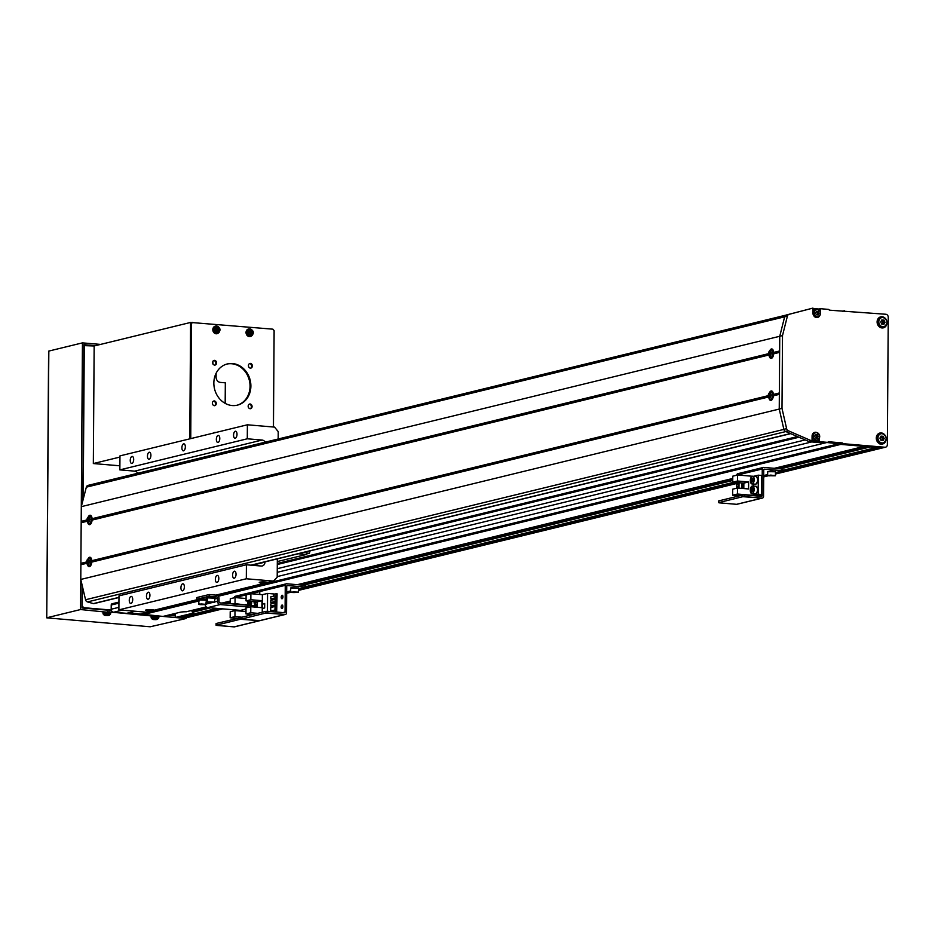 <?xml version="1.0" encoding="UTF-8"?>
<svg xmlns="http://www.w3.org/2000/svg" width="935" height="935" viewBox="0 0 935 935"><rect width="100%" height="100%" fill="white"/><g stroke="black" fill="none" stroke-linecap="round" stroke-linejoin="round"><path stroke-width="1.4" d="M222.752 608.872L184.698 618.152A2.828 2.443 -103.7 0 1 184.008 618.199L182.161 618.047L181.542 616.983M216.838 608.369L178.456 617.731L175.371 617.474L192.587 613.267A7.071 0.993 -179.6 0 0 193.487 612.799A7.071 0.993 -179.6 0 0 192.481 612.285L210.667 607.844M175.394 613.407L175.371 617.474M206.238 606.897L186.31 611.759A7.071 0.993 -179.6 0 0 180.245 612.226L163.017 616.422L128.726 612.811M135.166 611.245L126.599 613.325L113.638 612.226A2.828 2.443 -103.7 0 1 111.195 609.223L111.218 605.015A1.414 1.227 -103.7 0 1 112.469 603.729M277.216 576.591L824.705 443.038L811.744 441.928L277.239 572.325M774.309 468.318L864.221 446.392L826.844 442.512L839.525 443.587L842.283 442.921L843.51 443.728L884.872 447.234A2.828 2.443 76.3 0 0 887.362 444.651L888.25 317.269A2.828 2.443 76.3 0 0 885.796 314.253L829.625 310.186L828.398 309.38L820.369 308.702L820.346 311.741M782.735 470.328L876.562 447.433L870.391 446.907L780.48 468.844M775.431 474.045L882.804 447.853A2.828 2.443 -103.7 0 1 882.114 447.912L880.267 447.748L775.442 473.32M182.161 618.047L220.543 608.685M286.694 592.545L290.645 591.586M298.44 589.681L736.722 482.764M763.685 476.184L767.647 475.225M181.542 617.299L217.808 608.451M305.733 587.005L734.723 482.355M782.735 470.644L877.521 447.514M305.733 586.677L733.765 482.273M228.175 603.578L230.267 603.063M303.478 585.205L732.748 480.485M192.049 610.356L192.049 611.49L207.932 607.61M225.44 603.344L230.267 602.163M300.731 584.971L732.76 479.585M777.733 468.61L867.645 446.673M192.049 611.49L192.481 612.285M222.004 603.052L230.279 601.03M297.307 584.679L732.76 478.451M142.646 614.692L198.629 601.041M218.276 596.25L843.51 443.728M141.419 613.886L198.629 600.212M217.236 595.396L839.525 443.587L840.764 444.394L882.114 447.912L884.872 447.234M154.076 610.204A4.243 0.596 -179.6 0 0 151.914 609.725A4.243 0.596 -179.6 0 0 145.603 610.193A4.243 0.596 -179.6 0 0 147.777 610.73A4.243 0.596 -179.6 0 0 151.786 610.765L198.349 599.405L196.759 599.241L196.771 597.558L209.171 594.531L209.16 596.214L196.759 599.241M267.726 582.482A4.243 0.596 -179.6 0 0 265.563 581.991A4.243 0.596 -179.6 0 0 259.252 582.47A4.243 0.596 -179.6 0 0 261.438 583.008A4.243 0.596 -179.6 0 0 265.447 583.043L273.476 581.079L246.314 578.777L246.408 564.775L261.216 566.037A4.243 3.67 76.3 0 0 264.956 562.145L264.956 561.888M185.34 446.918A3.53 1.706 -85.1 0 0 183.926 443.821A3.53 1.706 -85.1 0 0 181.904 447.76A3.53 1.706 -85.1 0 0 183.33 450.857A3.53 1.706 -85.1 0 0 185.34 446.918M184.37 586.899A3.53 1.706 -85.1 0 0 182.944 583.791A3.53 1.706 -85.1 0 0 180.923 587.741A3.53 1.706 -85.1 0 0 182.348 590.838A3.53 1.706 -85.1 0 0 184.37 586.899M218.813 578.496A3.53 1.706 -85.1 0 0 217.387 575.399A3.53 1.706 -85.1 0 0 215.366 579.338A3.53 1.706 -85.1 0 0 216.791 582.435A3.53 1.706 -85.1 0 0 218.813 578.496M236.029 574.3A3.53 1.706 -85.1 0 0 234.603 571.192A3.53 1.706 -85.1 0 0 232.581 575.13A3.53 1.706 -85.1 0 0 234.007 578.239A3.53 1.706 -85.1 0 0 236.029 574.3M132.712 599.499A3.53 1.706 -85.1 0 0 131.286 596.401A3.53 1.706 -85.1 0 0 129.264 600.34A3.53 1.706 -85.1 0 0 130.69 603.437A3.53 1.706 -85.1 0 0 132.712 599.499M149.927 595.303A3.53 1.706 -85.1 0 0 148.501 592.194A3.53 1.706 -85.1 0 0 146.479 596.144A3.53 1.706 -85.1 0 0 147.905 599.241A3.53 1.706 -85.1 0 0 149.927 595.303M150.909 455.322A3.53 1.706 -85.1 0 0 149.483 452.213A3.53 1.706 -85.1 0 0 147.461 456.163A3.53 1.706 -85.1 0 0 148.887 459.26A3.53 1.706 -85.1 0 0 150.909 455.322M133.682 459.517A3.53 1.706 -85.1 0 0 132.267 456.42A3.53 1.706 -85.1 0 0 130.245 460.359A3.53 1.706 -85.1 0 0 131.66 463.456A3.53 1.706 -85.1 0 0 133.682 459.517M237.011 434.319A3.53 1.706 -85.1 0 0 235.585 431.21A3.53 1.706 -85.1 0 0 233.563 435.161A3.53 1.706 -85.1 0 0 234.989 438.258A3.53 1.706 -85.1 0 0 237.011 434.319M219.783 438.515A3.53 1.706 -85.1 0 0 218.369 435.418A3.53 1.706 -85.1 0 0 216.347 439.356A3.53 1.706 -85.1 0 0 217.761 442.454A3.53 1.706 -85.1 0 0 219.783 438.515M265.166 442.173A4.243 3.67 76.3 0 0 262.104 440.058A4.243 3.67 76.3 0 0 262.092 440.046L247.284 438.796L247.389 424.794L274.551 427.108L278.221 431.619L278.174 439.006M137.737 473.262A4.243 3.67 76.3 0 0 134.663 471.135L119.855 469.884L119.96 455.883L247.389 424.794M151.786 610.765L146.047 612.168L118.885 609.854L118.979 595.864L246.408 564.775M118.885 609.854L246.314 578.777M277.333 558.873L277.204 577.199L273.476 581.079M306.411 551.779L306.388 554.467L298.242 553.765M119.855 469.884L247.284 438.796M277.309 561.561L306.388 554.467M215.962 595.116L265.447 583.043M816.851 432.531A4.243 3.67 76.3 0 0 812.071 436.154L812.036 441.004A2.828 2.443 -103.7 0 1 811.627 440.852L788.263 430.743A2.828 2.443 -103.7 0 1 786.615 428.651L781.999 408.385L782.501 335.595L787.399 316.135A2.828 2.443 -103.7 0 1 789.07 314.335L812.55 308.199A2.828 2.443 -103.7 0 1 812.959 308.118L812.924 312.968A4.243 3.67 76.3 0 0 819.411 316.275M814.899 432.671A4.243 3.67 76.3 0 0 814.093 432.589M884.557 434.646A5.657 4.897 76.3 0 0 881.261 432.928A5.657 4.897 76.3 0 0 879.882 433.034A5.657 4.897 76.3 0 0 876.329 438.901A5.657 4.897 76.3 0 0 881.191 444.125A5.657 4.897 76.3 0 0 882.57 444.02A5.657 4.897 76.3 0 0 885.971 440.432M881.576 444.137A5.657 4.897 76.3 0 0 882.769 443.237M880.431 433.63A5.657 4.897 76.3 0 0 879.332 433.396A5.657 4.897 76.3 0 0 878.947 433.373M885.375 318.461A5.657 4.897 76.3 0 0 882.079 316.743A5.657 4.897 76.3 0 0 880.7 316.848A5.657 4.897 76.3 0 0 877.147 322.715A5.657 4.897 76.3 0 0 881.997 327.94A5.657 4.897 76.3 0 0 883.376 327.834A5.657 4.897 76.3 0 0 886.789 324.246M882.383 327.951A5.657 4.897 76.3 0 0 883.587 327.051M881.237 317.444A5.657 4.897 76.3 0 0 880.151 317.21A5.657 4.897 76.3 0 0 879.765 317.199M811.627 440.852L808.869 441.519A2.828 2.443 -103.7 0 0 809.71 441.764L824.705 443.038L827.463 442.36L819.446 441.682L819.469 438.211M827.463 442.36L828.702 441.764L842.283 442.921M812.036 441.004L810.657 441.343A2.828 2.443 76.3 0 0 811.089 441.425L819.446 441.682M808.869 441.519L785.505 431.409A2.828 2.443 -103.7 0 1 783.857 429.329L786.615 428.651M81.52 522.665A0.701 0.608 -103.7 0 0 81.193 521.344L81.298 506.653L779.755 336.273L779.241 409.062L781.999 408.385M86.721 563.314L80.889 564.74L80.784 579.443L779.241 409.062L783.857 429.329M812.55 308.199L786.323 315.001A2.828 2.443 -103.7 0 0 784.64 316.813L779.755 336.273L782.501 335.595M818.99 309.941L818.99 309.029L820.369 308.702M818.99 309.029L812.959 308.527M842.318 311.261L844.445 310.747M885.562 447.187L882.804 447.853A2.828 2.443 -103.7 0 1 882.114 447.912L775.431 473.928M818.067 442.01L818.078 439.789M816.933 317.491A4.243 3.67 76.3 0 0 817.599 317.047M306.4 553.029L309.415 553.275L310.046 550.89M306.4 554.011L309.415 553.275M235.784 596.214A1.695 1.473 76.3 0 0 234.288 597.769A1.695 1.473 76.3 0 1 235.784 596.214M261.262 589.997A1.695 1.473 76.3 0 0 259.766 591.551L259.755 594.473L259.766 591.551L259.755 594.473L259.766 591.551L250.907 593.713L259.766 591.551A1.695 1.473 76.3 0 1 260.853 590.032A1.695 1.473 76.3 0 0 259.766 591.551A1.695 1.473 76.3 0 1 260.853 590.032L235.363 596.25L260.853 590.032A1.695 1.473 76.3 0 1 261.262 589.997A1.695 1.473 76.3 0 0 260.853 590.032A1.695 1.473 76.3 0 1 261.262 589.997M234.206 609.842L234.194 610.789L234.206 609.842M234.147 618.117L234.136 619.11L234.147 618.117M216.09 623.563L216.078 625.246L216.803 625.422L234.077 626.882A1.695 1.473 76.3 0 0 234.498 626.859A1.695 1.473 76.3 0 1 234.077 626.882L216.078 625.246L240.365 619.262L216.254 625.141L216.265 623.47L241.569 617.497L216.265 623.47L216.078 625.246L216.09 623.563M242.282 619.204L259.568 620.665A1.695 1.473 76.3 0 0 259.977 620.641L234.498 626.859L259.977 620.641A1.695 1.473 76.3 0 1 259.568 620.665A1.695 1.473 76.3 0 0 259.977 620.641A1.695 1.473 76.3 0 1 259.568 620.665L234.077 626.882L259.568 620.665L240.365 619.262L240.377 617.591L240.365 619.262L259.568 620.665L242.282 619.204M246.08 598.505L235.082 597.57L230.29 598.739L230.255 603.753M255.886 607.107A3.892 1.87 94.9 0 0 255.769 607.154L255.781 605.027M237.151 618.374L230.162 617.778L234.954 616.609L241.943 617.205M236.508 610.719L236.508 610.041M234.954 616.609L234.989 610.59L230.209 611.759L230.162 617.778M241.335 610.181L241.323 611.128M233.329 604.01L235.036 603.589L235.082 597.57L246.104 594.894L246.057 600.901L257.172 601.848L257.137 607.271M246.15 605.097L235.036 603.589M234.989 610.59L245.987 611.525M244.444 604.957L246.15 604.536M235.515 610.637L235.526 609.959M250.405 603.402L250.568 602.023A1.765 0.853 -85.1 0 0 250.545 602.082A1.765 0.853 -85.1 0 0 250.44 603.285M250.335 601.263L250.171 604.267L249.177 604.513L249.154 601.17M250.288 603.017L248.687 602.888M282.019 605.062A1.765 0.853 -85.1 0 0 281.154 606.885A1.765 0.853 -85.1 0 0 281.867 608.568A1.765 0.853 -85.1 0 0 281.996 608.556A1.765 0.853 -85.1 0 0 282.873 606.745A1.765 0.853 -85.1 0 0 282.16 605.05A1.765 0.853 -85.1 0 0 282.019 605.062A1.765 0.853 -85.1 0 0 281.154 606.885A1.765 0.853 -85.1 0 0 281.867 608.568A1.765 0.853 -85.1 0 0 281.996 608.556A1.765 0.853 -85.1 0 0 282.873 606.745A1.765 0.853 -85.1 0 0 282.16 605.05A1.765 0.853 -85.1 0 0 282.019 605.062M282.826 606.02A1.765 0.853 -85.1 0 0 282.686 607.727A1.765 0.853 -85.1 0 1 282.826 606.02M282.089 595.268A1.765 0.853 -85.1 0 0 281.225 597.079A1.765 0.853 -85.1 0 0 281.926 598.774A1.765 0.853 -85.1 0 0 282.066 598.762A1.765 0.853 -85.1 0 0 282.943 596.939A1.765 0.853 -85.1 0 0 282.23 595.256A1.765 0.853 -85.1 0 0 282.089 595.268A1.765 0.853 -85.1 0 0 281.225 597.079A1.765 0.853 -85.1 0 0 281.926 598.774A1.765 0.853 -85.1 0 0 282.066 598.762A1.765 0.853 -85.1 0 0 282.943 596.939A1.765 0.853 -85.1 0 0 282.23 595.256A1.765 0.853 -85.1 0 0 282.089 595.268M282.896 596.214A1.765 0.853 -85.1 0 0 282.744 597.933A1.765 0.853 -85.1 0 1 282.896 596.214M305.558 587.285L298.44 589.027L305.733 587.192L305.009 587.016L305.02 585.333L286.753 583.779A1.695 1.473 76.3 0 0 285.257 585.333L285.07 612.074A0.701 0.608 -103.7 0 1 284.45 612.717L267.784 611.303L267.772 612.986L285.058 614.459A1.695 1.473 76.3 0 0 286.542 612.904L286.729 586.163A0.701 0.608 -103.7 0 1 287.361 585.52L305.009 587.016L305.02 585.333L305.745 585.509L305.733 587.192L287.361 585.52A0.701 0.608 -103.7 0 0 286.729 586.163L286.542 612.904A1.695 1.473 76.3 0 1 285.467 614.424L259.977 620.641L285.467 614.424A1.695 1.473 76.3 0 1 285.058 614.459L259.568 620.665L285.058 614.459L265.844 613.044L241.557 619.028L265.844 613.044L265.856 611.373L241.744 617.252L241.733 618.935L241.744 617.252L265.856 611.373L267.784 611.303L267.772 612.986L265.844 613.044L265.856 611.373L267.784 611.303L284.45 612.717A0.701 0.608 -103.7 0 0 285.07 612.074L282.943 612.589L285.07 612.074L285.257 585.333L259.766 591.551L285.257 585.333A1.695 1.473 76.3 0 1 286.332 583.814L260.853 590.032L286.332 583.814A1.695 1.473 76.3 0 1 286.753 583.779L305.02 585.333L305.745 585.509L305.558 587.285M290.656 590.92L286.694 591.89L290.656 590.92M252.964 614.517L245.963 613.921L250.755 612.752L257.744 613.348M274.89 594.041L267.574 593.421L262.373 594.695L250.884 593.713L235.094 597.57M270.718 610.999L270.741 607.505L275.019 606.464L274.995 609.959L270.718 610.999L275.357 609.994L275.019 606.464M270.776 602.491L270.799 600.387L275.065 599.347L275.054 601.45L270.776 602.491L275.428 601.486L275.065 599.347M273.499 611.794L273.511 610.45M273.534 606.827L273.534 605.494M273.558 603.274L273.569 601.93M273.581 599.709L273.593 598.377M273.604 596.156L273.616 594.356L276.234 593.713L275.813 611.993M267.574 593.421L267.445 611.28M270.811 598.938L270.823 596.834L275.089 595.794L275.077 597.897L270.811 598.938L275.451 597.921L275.089 595.794M275.393 605.038L270.753 606.044L270.776 603.952L275.042 602.9L275.393 605.038L275.042 602.9M262.244 612.25L262.373 594.695M262.443 608.51L264.652 607.972L264.687 603.496L262.478 604.033L262.443 608.51M250.755 612.752L250.802 606.733L261.905 607.68L261.964 600.679L250.849 599.732L250.884 593.713M250.802 606.733L246.01 607.902L245.963 613.921M246.057 600.901L250.849 599.732M276.678 612.063L277.099 593.795L276.234 593.713M257.172 601.848L261.964 600.679M276.106 611.911L276.97 611.993M270.753 606.044L275.03 605.003M264.652 607.855L262.945 608.381M264.675 603.648L264.582 607.844M262.513 608.346L262.548 604.15L264.617 603.648M256.599 601.883L255.372 603.005L254.974 601.661M292.9 591.96L296.407 592.042L292.9 591.96M739.012 484.716L738.031 484.961L739.012 484.844A1.765 0.853 -85.1 0 0 738.989 486.177L738.019 486.422L738.007 488.058M782.56 470.924L775.442 472.666L782.735 470.831L782.011 470.656L782.022 468.973L763.755 467.418A1.695 1.473 76.3 0 0 762.259 468.973L762.072 495.714A0.701 0.608 -103.7 0 1 761.452 496.356L744.786 494.942L744.774 496.625L762.06 498.098A1.695 1.473 76.3 0 0 763.544 496.543L763.731 469.802A0.701 0.608 -103.7 0 1 764.351 469.16L782.011 470.656L782.022 468.973L782.747 469.148L782.735 470.831L764.351 469.16A0.701 0.608 -103.7 0 0 763.731 469.802L763.544 496.543A1.695 1.473 76.3 0 1 762.469 498.063L736.979 504.281A1.695 1.473 76.3 0 1 736.57 504.316A1.695 1.473 76.3 0 0 736.979 504.281L762.469 498.063A1.695 1.473 76.3 0 1 762.06 498.098L736.57 504.316L719.284 502.843L736.57 504.316L762.06 498.098L742.846 496.684L718.559 502.668L742.846 496.684L742.857 495.012L718.746 500.891L718.735 502.574L718.746 500.891L742.857 495.012L744.786 494.942L744.774 496.625L742.846 496.684L742.857 495.012L744.786 494.942L761.452 496.356A0.701 0.608 -103.7 0 0 762.072 495.714L759.945 496.228L762.072 495.714L762.259 468.973L737.586 474.992L762.259 468.973A1.695 1.473 76.3 0 1 763.334 467.453L737.855 473.671A1.695 1.473 76.3 0 0 736.768 475.19A1.695 1.473 76.3 0 1 738.264 473.636A1.695 1.473 76.3 0 0 737.855 473.671L763.334 467.453A1.695 1.473 76.3 0 1 763.755 467.418L782.022 468.973L782.747 469.148L782.56 470.924M767.658 474.559L763.696 475.529L767.658 474.559M736.722 482.518L736.687 488.21L736.722 482.518M736.628 495.538L736.628 496.532L736.628 495.538M755.69 495.877L761.394 494.486L761.522 475.447L758.32 475.167L753.715 476.289M752.231 476.242L737.563 474.992L732.783 476.16L732.736 482.179L743.851 483.126L743.816 488.549M761.394 494.486L758.18 494.206L758.32 475.167M739.643 495.795L732.643 495.199L737.435 494.031L753.365 495.386L758.18 494.206M738.989 488.14L739.036 482.717M753.435 484.073L753.423 486.071M753.376 493.879L753.365 495.386M741.852 482.951L741.817 487.38L743.828 486.89M737.435 494.031L737.481 488.012L732.689 489.18L732.643 495.199M732.736 482.179L737.528 481.011L737.563 474.992M737.481 488.012L748.584 488.958L748.631 481.957L737.528 481.011M738.031 484.961L738.042 482.635M743.851 483.126L748.631 481.957M742.308 487.252L742.098 482.974M743.828 486.749L741.887 487.217M752.827 490.618L752.979 489.25A1.765 0.853 -85.1 0 0 752.967 489.309A1.765 0.853 -85.1 0 0 752.85 490.501M752.605 487.988L753.096 489.624L752.581 491.494L751.588 491.74L751.611 488.234L752.605 487.988M752.71 490.244L751.109 490.104M752.71 488.327L751.611 488.234M752.885 480.824L753.049 479.445A1.765 0.853 -85.1 0 0 753.037 479.503A1.765 0.853 -85.1 0 0 752.92 480.707M752.675 478.194L753.166 479.819L752.652 481.689L751.658 481.934L751.682 478.44L752.675 478.194M752.78 480.45L751.179 480.309M752.78 478.533L751.682 478.44M772.17 475.518L769.54 475.822L772.17 475.518M87.586 565.079A4.745 2.291 -85.1 0 0 90.426 566.002A4.745 2.291 -85.1 0 0 91.794 562.087L91.805 560.684A4.745 2.291 -85.1 0 0 91.092 558.09A4.745 2.291 -85.1 0 0 88.147 558.522M87.878 523.086A4.745 2.291 -85.1 0 0 90.718 524.009A4.745 2.291 -85.1 0 0 92.086 520.094L92.097 518.691A4.745 2.291 -85.1 0 0 91.385 516.097A4.745 2.291 -85.1 0 0 88.439 516.529M769.458 356.831A4.745 2.291 -85.1 0 0 772.298 357.743A4.745 2.291 -85.1 0 0 773.666 353.827L773.666 352.425A4.745 2.291 -85.1 0 0 772.964 349.83A4.745 2.291 -85.1 0 0 770.008 350.263M769.166 398.824A4.745 2.291 -85.1 0 0 772.006 399.736A4.745 2.291 -85.1 0 0 773.362 395.821L773.374 394.418A4.745 2.291 -85.1 0 0 772.672 391.823A4.745 2.291 -85.1 0 0 769.715 392.256M87.013 521.321L81.181 522.747L80.901 563.337A0.701 0.608 -103.7 0 1 81.228 564.658M80.901 563.337L86.616 561.947M81.193 521.344L86.92 519.953M92.097 518.691L768.488 353.687M92.086 520.094L768.593 355.066M91.805 560.684L768.196 395.68M91.794 562.087L768.289 397.059M94.423 603.344A1.414 1.227 -103.7 0 1 93.371 603.601L118.967 597.348M80.784 579.443L85.552 599.744A2.828 2.443 -103.7 0 0 87.493 601.918L93.371 603.601M773.362 395.821L779.346 394.36L779.241 409.062M773.374 394.418L779.358 392.957L779.638 352.366L773.666 353.827M773.666 352.425L779.65 350.964L779.755 336.273M81.298 506.653L86.336 487.17A2.828 2.443 -103.7 0 1 88.299 485.335L785.903 315.165M739.012 484.844A1.765 0.853 -85.1 0 0 738.989 486.177M175.383 614.47L169.539 614.833M83.905 345.623L94.154 345.973L190.588 322.446L272.891 329.167L274.119 330.663L273.452 427.014M85.517 345.237L83.893 346.616M82.081 606.277L82.584 587.11M83.203 499.29L84.267 346.534M82.455 606.196L83.682 607.692L82.397 608.007M111.288 610.041L83.682 607.692M100.548 344.407L82.444 342.876L80.574 609.538L106.228 612.133M82.233 585.579L82.07 607.984L107.502 610.146L107.49 611.817M95.428 345.658L83.905 344.676L82.818 500.763M111.697 610.987L111.686 612.18L154.369 616.212M48.83 351.303L46.75 617.848L150.208 626.777L186.135 618.503L186.135 617.801M167.786 615.265L175.383 615.908M159.838 616.153L186.135 618.503M48.83 351.069L82.444 342.876M46.96 617.731L80.574 609.538M158.576 616.574L159.838 616.27M110.424 612.483L111.686 612.18M108.963 611.163L111.464 610.555M119.89 465.805L93.336 463.55L94.154 345.973M189.77 438.854L190.588 322.446M93.336 463.55L119.949 457.063M249.142 404.177A2.408 2.08 -103.7 0 1 250.264 408.747M250.136 403.978A2.408 2.08 -103.7 0 1 250.101 408.735A2.408 2.08 -103.7 0 1 250.136 403.978M249.423 363.586A2.408 2.08 -103.7 0 1 250.545 368.156M250.416 363.399A2.408 2.08 -103.7 0 1 250.381 368.156A2.408 2.08 -103.7 0 1 250.416 363.399M213.636 360.548A2.408 2.08 -103.7 0 1 214.746 365.117M214.629 360.361A2.408 2.08 -103.7 0 1 214.594 365.117A2.408 2.08 -103.7 0 1 214.629 360.361M213.355 401.138A2.408 2.08 -103.7 0 1 214.466 405.708M214.337 400.94A2.408 2.08 -103.7 0 1 214.302 405.697A2.408 2.08 -103.7 0 1 214.337 400.94M232.511 363.551A21.201 18.349 -103.7 0 1 250.72 383.14A21.201 18.349 -103.7 0 1 237.385 405.147A21.201 18.349 -103.7 0 1 232.219 405.545A21.201 18.349 -103.7 0 1 214.01 385.945A21.201 18.349 -103.7 0 1 227.334 363.949A21.201 18.349 -103.7 0 1 232.511 363.551M226.924 364.054A21.201 18.349 -103.7 0 1 231.681 363.75A21.201 18.349 -103.7 0 1 249.855 383.105A21.201 18.349 -103.7 0 1 236.976 405.241M189.922 438.807L190.576 323.849L191.827 322.552M190.752 438.608L191.406 323.639L192.645 322.341M190.576 323.849L191.406 323.639M189.782 438.632L190.6 438.421M108.822 615.359L107.139 614.692L104.066 615.02L105.328 615.394M110.692 612.764L102.99 612.717M106.134 615.487A9.666 9.105 162.3 0 0 107.093 615.51A9.876 1.134 -88.7 0 0 107.221 615.557L107.841 615.499A9.876 9.712 40.2 0 0 109.126 615.3A9.666 1.601 -115.3 0 0 109.255 615.137A9.876 9.712 -139.8 0 1 107.969 615.347L107.502 615.253A9.876 1.134 -88.7 0 0 107.654 614.844A9.666 7.901 -169.2 0 1 107.093 614.844A9.666 7.901 -169.2 0 1 106.543 614.821A9.876 1.134 91.3 0 1 106.391 615.23L105.795 615.288A9.876 9.712 -139.8 0 1 104.51 615.031L104.381 615.183A9.876 9.712 40.2 0 0 105.667 615.452L106.134 615.534A9.876 1.134 91.3 0 1 106.087 615.534A9.876 1.134 91.3 0 1 106.041 615.522A9.899 9.899 0 0 1 104.393 615.253L103.084 613.909M110.587 613.944L109.243 615.288A9.899 9.899 0 0 1 107.221 615.557A9.876 1.134 -88.7 0 0 107.245 615.557L107.256 614.844M107.093 615.51L107.139 614.844M156.975 619.449L155.292 618.783L152.218 619.099L153.469 619.484M158.845 616.855L151.131 616.808M154.287 619.578A9.666 9.105 162.3 0 0 155.245 619.601A9.876 1.134 -88.7 0 0 155.362 619.648L155.981 619.589A9.876 9.712 40.2 0 0 157.279 619.379A9.666 1.601 -115.3 0 0 157.407 619.227A9.876 9.712 -139.8 0 1 156.11 619.426L155.642 619.344A9.876 1.134 -88.7 0 0 155.806 618.935A9.666 7.901 -169.2 0 1 155.245 618.935A9.666 7.901 -169.2 0 1 154.684 618.912A9.876 1.134 91.3 0 1 154.532 619.321L153.948 619.379A9.876 9.712 -139.8 0 1 152.662 619.122L152.522 619.274A9.876 9.712 40.2 0 0 153.819 619.531L154.275 619.624A9.876 1.134 91.3 0 1 154.24 619.624A9.876 1.134 91.3 0 1 154.193 619.613A9.899 9.899 0 0 1 152.545 619.332L151.236 618M158.728 618.035L157.384 619.367A9.899 9.899 0 0 1 155.362 619.648A9.876 1.134 -88.7 0 0 155.397 619.648L155.409 618.935M155.245 619.601L155.28 618.935M215.202 432.461A3.892 3.366 76.3 0 0 213.238 433.127M250.229 333.666A1.087 0.947 76.3 0 0 249.914 331.609M248.161 332.276A2.77 2.396 76.3 0 0 252.999 332.685A2.77 2.396 76.3 0 0 248.161 332.276M249.283 328.91A3.892 3.366 76.3 0 0 249.376 336.623A3.892 3.366 76.3 0 0 251.071 336.249M252.707 333.199A9.666 7.889 -78 0 0 252.731 332.65A9.666 7.889 -78 0 0 252.719 332.089A9.876 1.379 -179.6 0 0 251.69 331.972A1.227 1.064 76.3 0 0 251.234 331.399A9.876 4.757 -85.1 0 0 251.129 330.149A9.666 4.944 165.8 0 0 250.159 330.055A9.876 4.757 94.9 0 1 250.253 331.317A1.227 1.064 76.3 0 0 249.785 331.808A9.876 1.379 -179.6 0 0 248.546 331.738L248.535 332.848A9.876 1.379 0.4 0 1 249.785 332.918A1.227 1.064 76.3 0 0 250.241 333.479A9.876 4.757 94.9 0 1 250.124 334.8A9.666 2.525 13.4 0 0 251.094 334.882A9.876 4.757 -85.1 0 0 251.223 333.561A1.227 1.064 76.3 0 0 251.69 333.082A9.876 1.379 0.4 0 1 252.707 333.199M251.69 331.972L250.615 332.182L251.129 333.187M252.719 332.089L251.141 332.229M248.546 332.007L249.785 331.808M250.603 333.292L251.69 333.082M250.253 331.189L251.234 331.399M248.979 332.054A1.087 0.947 76.3 0 0 248.862 332.86M251.223 333.561L250.183 334.227M251.094 334.882L250.264 334.239M251.129 330.149L250.288 331.189M217.89 330.733A1.227 1.064 76.3 0 0 218.358 330.242A9.876 1.379 0.4 0 1 219.374 330.371A9.666 7.889 -78 0 0 219.398 329.81A9.666 7.889 -78 0 0 219.386 329.26A9.876 1.379 -179.6 0 0 218.358 329.143A1.227 1.064 76.3 0 0 217.902 328.571A9.876 4.757 -85.1 0 0 217.797 327.308A9.666 4.944 165.8 0 0 216.815 327.227A9.876 4.757 94.9 0 1 216.92 328.489A1.227 1.064 76.3 0 0 216.452 328.98A9.876 1.379 -179.6 0 0 215.214 328.91L215.202 330.02A9.876 1.379 0.4 0 1 216.452 330.09A1.227 1.064 76.3 0 0 216.908 330.651A9.876 4.757 94.9 0 1 216.791 331.96A9.666 2.525 13.4 0 0 217.761 332.042A9.876 4.757 -85.1 0 0 217.89 330.733L216.943 330.815A1.087 0.947 76.3 0 0 216.581 328.781M214.828 329.447A2.77 2.396 76.3 0 0 219.667 329.856A2.77 2.396 76.3 0 0 214.828 329.447M215.95 326.081A3.892 3.366 76.3 0 0 216.043 333.783A3.892 3.366 76.3 0 0 217.738 333.421M218.358 329.143L217.282 329.354L217.797 330.359M219.386 329.26L217.808 329.4M215.214 329.178L216.452 328.98M217.271 330.464L218.358 330.242M216.92 328.36L217.902 328.571M215.646 329.214A1.087 0.947 76.3 0 0 215.529 330.032M216.943 330.815L216.85 331.399M217.761 332.042L216.932 331.411M217.797 327.308L216.955 328.36M216.125 373.217L216.09 377.132A4.944 4.278 76.3 0 0 220.38 382.403L225.323 382.824L225.171 403.359M212.841 361.319A537.228 464.777 -103.7 0 1 212.993 364.136M213.203 360.863L214.162 360.63M252.929 606.92L252.941 605.67L220.228 602.9A1.414 1.227 -103.7 0 1 219 601.392L219.024 598.447A3.109 2.688 76.3 0 0 216.324 595.139L209.171 594.531M245.998 609.047L240.529 610.38L207.815 607.598A3.109 2.688 76.3 0 1 205.139 604.618M209.16 596.214L216.312 596.822A1.414 1.227 -103.7 0 1 217.539 598.33L217.516 601.263A3.109 2.688 76.3 0 0 220.216 604.571L249.458 607.06M198.629 599.791L198.886 598.739L198.349 600.001L198.98 599.826M206.401 600.27L198.898 599.721L206.261 600.048M206.693 600.06L206.693 599.078L199.225 598.669L198.898 599.721M201.446 603.975L204.531 604.244L201.446 603.975M214.676 598.248L207.161 597.699L214.536 598.038M206.904 597.769L207.149 596.729L206.623 597.009L206.612 597.979M214.956 598.038L214.968 597.068L207.488 596.659L207.161 597.699M209.709 601.965L212.794 602.222L209.709 601.965M89.082 561.187L88.883 562.11M87.983 564.553A2.77 1.332 -85.1 0 0 89.351 561.479A2.77 1.332 -85.1 0 0 88.019 559.072A2.77 1.332 -85.1 0 0 86.651 562.145A2.77 1.332 -85.1 0 0 87.983 564.553M89.199 565.605A3.892 1.87 -85.1 0 0 89.702 565.85A3.892 1.87 -85.1 0 0 90.94 565.243M92.004 561.958A3.892 1.87 -85.1 0 0 92.016 561.526A3.892 1.87 -85.1 0 0 92.004 560.977M88.217 559.375A9.666 3.284 -155.1 0 0 87.925 559.434A9.666 3.284 -155.1 0 0 87.668 559.504A9.876 8.544 76.3 0 0 87.458 560.778A1.227 0.596 -85.1 0 0 87.189 561.362A9.876 1.379 -179.6 0 0 86.768 561.538A9.666 9.56 18.4 0 0 86.756 562.648A9.876 1.379 0.4 0 1 87.189 562.473A1.227 0.596 -85.1 0 0 87.446 562.94A9.876 8.544 76.3 0 0 87.633 564.237A9.666 0.865 -22.6 0 0 87.89 564.179A9.666 0.865 -22.6 0 0 88.182 564.109A9.876 8.544 -103.7 0 1 87.983 562.8A1.227 0.596 -85.1 0 0 88.252 562.216A9.876 1.379 0.4 0 1 89.082 562.075A9.666 5.4 -95.1 0 1 89.094 560.965A9.876 1.379 -179.6 0 0 88.252 561.105A1.227 0.596 -85.1 0 0 88.007 560.638A9.876 8.544 -103.7 0 1 88.217 559.375M87.458 560.778L89.152 561.07M89.141 562.928L87.446 562.94M88.673 562.145L88.965 561.491L87.189 561.362M88.252 561.105L89.877 561.269M86.768 561.538L88.673 561.561M87.189 562.473L88.965 562.601M91.478 558.931A3.892 1.87 -85.1 0 0 90.368 558.113A3.892 1.87 -85.1 0 0 89.818 558.277M89.374 519.194L89.187 520.117M88.276 522.56A2.77 1.332 -85.1 0 0 89.643 519.486A2.77 1.332 -85.1 0 0 88.311 517.078A2.77 1.332 -85.1 0 0 86.943 520.152A2.77 1.332 -85.1 0 0 88.276 522.56M89.491 523.612A3.892 1.87 -85.1 0 0 89.994 523.857A3.892 1.87 -85.1 0 0 91.233 523.249M92.296 519.965A3.892 1.87 -85.1 0 0 92.308 519.533A3.892 1.87 -85.1 0 0 92.296 518.983M88.509 517.382A9.666 3.284 -155.1 0 0 88.217 517.441A9.666 3.284 -155.1 0 0 87.96 517.511A9.876 8.544 76.3 0 0 87.75 518.785A1.227 0.596 -85.1 0 0 87.493 519.369A9.876 1.379 -179.6 0 0 87.06 519.544A9.666 9.56 18.4 0 0 87.049 520.655A9.876 1.379 0.4 0 1 87.481 520.479A1.227 0.596 -85.1 0 0 87.738 520.947A9.876 8.544 76.3 0 0 87.925 522.244A9.666 0.865 -22.6 0 0 88.194 522.186A9.666 0.865 -22.6 0 0 88.474 522.116A9.876 8.544 -103.7 0 1 88.276 520.807A1.227 0.596 -85.1 0 0 88.544 520.222A9.876 1.379 0.4 0 1 89.374 520.082A9.666 5.4 -95.1 0 1 89.386 518.972A9.876 1.379 -179.6 0 0 88.544 519.112A1.227 0.596 -85.1 0 0 88.299 518.644A9.876 8.544 -103.7 0 1 88.509 517.382M87.75 518.785L89.444 519.077M89.433 520.935L87.738 520.947M88.965 520.14L89.257 519.498L87.493 519.369M88.544 519.112L90.169 519.276M87.06 519.544L88.965 519.568M87.481 520.479L89.257 520.608M91.77 516.938A3.892 1.87 -85.1 0 0 90.66 516.12A3.892 1.87 -85.1 0 0 90.111 516.284M770.662 394.921L770.463 395.844M769.563 398.287A2.77 1.332 -85.1 0 0 770.931 395.225A2.77 1.332 -85.1 0 0 769.598 392.805A2.77 1.332 -85.1 0 0 768.231 395.879A2.77 1.332 -85.1 0 0 769.563 398.287M770.779 399.339A3.892 1.87 -85.1 0 0 771.281 399.596A3.892 1.87 -85.1 0 0 772.509 398.976M773.584 395.692A3.892 1.87 -85.1 0 0 773.596 395.271A3.892 1.87 -85.1 0 0 773.584 394.71M769.785 393.109A9.666 3.284 -155.1 0 0 769.505 393.167A9.666 3.284 -155.1 0 0 769.248 393.238A9.876 8.544 76.3 0 0 769.038 394.512A1.227 0.596 -85.1 0 0 768.769 395.096A9.876 1.379 -179.6 0 0 768.336 395.271A9.666 9.56 18.4 0 0 768.336 396.382A9.876 1.379 0.4 0 1 768.769 396.206A1.227 0.596 -85.1 0 0 769.014 396.674A9.876 8.544 76.3 0 0 769.213 397.971A9.666 0.865 -22.6 0 0 769.47 397.913A9.666 0.865 -22.6 0 0 769.762 397.842A9.876 8.544 -103.7 0 1 769.563 396.533A1.227 0.596 -85.1 0 0 769.821 395.949A9.876 1.379 0.4 0 1 770.662 395.809A9.666 5.4 -95.1 0 1 770.674 394.699A9.876 1.379 -179.6 0 0 769.832 394.839A1.227 0.596 -85.1 0 0 769.575 394.383A9.876 8.544 -103.7 0 1 769.785 393.109M769.038 394.512L770.732 394.804M770.721 396.662L769.014 396.674M770.253 395.879L770.545 395.225L768.769 395.096M769.832 394.839L771.457 395.002M768.336 395.271L770.253 395.295M768.769 396.206L770.533 396.335M773.046 392.665A3.892 1.87 -85.1 0 0 771.936 391.847A3.892 1.87 -85.1 0 0 771.398 392.022M770.954 352.927L770.756 353.851M769.856 356.293A2.77 1.332 -85.1 0 0 771.223 353.22A2.77 1.332 -85.1 0 0 769.891 350.812A2.77 1.332 -85.1 0 0 768.523 353.886A2.77 1.332 -85.1 0 0 769.856 356.293M771.071 357.345A3.892 1.87 -85.1 0 0 771.574 357.602A3.892 1.87 -85.1 0 0 772.813 356.983M773.876 353.699A3.892 1.87 -85.1 0 0 773.888 353.278A3.892 1.87 -85.1 0 0 773.876 352.717M770.089 351.116A9.666 3.284 -155.1 0 0 769.797 351.174A9.666 3.284 -155.1 0 0 769.54 351.244A9.876 8.544 76.3 0 0 769.33 352.518A1.227 0.596 -85.1 0 0 769.061 353.103A9.876 1.379 -179.6 0 0 768.64 353.278A9.666 9.56 18.4 0 0 768.628 354.388A9.876 1.379 0.4 0 1 769.061 354.213A1.227 0.596 -85.1 0 0 769.306 354.681A9.876 8.544 76.3 0 0 769.505 355.978A9.666 0.865 -22.6 0 0 769.762 355.919A9.666 0.865 -22.6 0 0 770.054 355.849A9.876 8.544 -103.7 0 1 769.856 354.54A1.227 0.596 -85.1 0 0 770.124 353.956A9.876 1.379 0.4 0 1 770.954 353.816A9.666 5.4 -95.1 0 1 770.966 352.705A9.876 1.379 -179.6 0 0 770.124 352.846A1.227 0.596 -85.1 0 0 769.867 352.39A9.876 8.544 -103.7 0 1 770.089 351.116M769.33 352.518L771.024 352.811M771.013 354.669L769.306 354.681M770.545 353.886L770.837 353.231L769.061 353.103M770.124 352.846L771.749 353.009M768.64 353.278L770.545 353.301M769.061 354.213L770.826 354.342M773.338 350.672A3.892 1.87 -85.1 0 0 772.228 349.854A3.892 1.87 -85.1 0 0 771.691 350.029M816.173 438.024A1.765 1.531 76.3 0 0 815.355 434.88M816.909 435.757A1.765 1.531 76.3 0 0 815.577 434.763L816.909 435.757L816.898 437.51A1.765 1.531 76.3 0 0 816.909 435.757M815.554 437.966L814.677 436.142L815.577 434.471L817.365 434.623L818.242 436.446L817.342 438.118L815.554 437.966M816.465 434.845L817.365 434.623M817.342 436.668L818.242 436.446M817.038 314.838A1.765 1.531 76.3 0 0 816.22 311.694M817.763 312.57A1.765 1.531 76.3 0 0 816.442 311.589L817.33 311.659L818.207 313.482L817.751 314.324A1.765 1.531 76.3 0 0 817.763 312.57M816.419 314.791L815.542 312.968L816.442 311.285L818.219 311.437L819.107 313.272L818.195 314.943L816.419 314.791M817.33 311.659L818.219 311.437M818.207 313.482L819.107 313.272M881.541 440.373A2.115 1.835 76.3 0 0 880.665 436.738M881.962 440.408L882.815 438.842L881.763 436.645L880.77 436.563A2.115 1.835 -103.7 0 1 881.81 440.397M880.969 440.327L879.917 438.141L881.004 436.131L883.143 436.306L884.194 438.503L883.107 440.514L880.969 440.327M881.763 436.645L883.143 436.306M882.815 438.842L884.194 438.503M882.348 324.2A2.115 1.835 76.3 0 0 881.483 320.553M882.78 324.235L883.622 322.657L882.57 320.46L881.576 320.378A2.115 1.835 -103.7 0 1 882.628 324.223M881.775 324.141L880.723 321.956L881.81 319.945L883.949 320.132L885.001 322.318L883.914 324.328L881.775 324.141M882.57 320.46L883.949 320.132M883.622 322.657L885.001 322.318M184.008 618.199L222.401 608.837M286.683 593.152L290.75 592.171M298.429 590.289L736.71 483.372M763.685 476.803L767.74 475.81M113.638 612.226L122.193 610.146M111.195 609.223L118.897 607.341M277.263 568.702L805.187 439.929M111.218 605.015L118.932 603.133M277.298 564.506L798.993 437.241M192.598 612.308L192.587 613.267M134.663 471.135L262.092 440.046M252.181 565.266L264.956 562.145M809.71 441.764L811.089 441.425M785.505 431.409L788.263 430.743M784.64 316.813L787.399 316.135M786.323 315.001L789.07 314.335M250.732 615.055A3.752 1.8 -85.1 0 0 251.048 614.353M251.246 614.365A3.892 1.87 94.9 0 1 250.989 614.996M247.88 614.085A3.752 1.8 -85.1 0 0 248.453 615.616M247.857 614.085L248.406 615.627A3.892 1.87 94.9 0 1 248.394 615.534M250.673 605.483A3.752 1.8 -85.1 0 0 251.468 601.357M251.667 601.38A3.892 1.87 94.9 0 1 250.896 605.506M254.916 604.629L252.929 606.815A3.892 1.87 -85.1 0 0 253.233 606.792A3.892 1.87 -85.1 0 0 254.858 604.559M254.904 604.606A3.752 1.8 94.9 0 1 254.063 606.207M248.196 605.272L248.114 601.076A3.752 1.8 -85.1 0 0 248.231 605.272M257.16 603.881A3.892 1.87 94.9 0 1 255.98 604.992A3.892 1.87 94.9 0 1 255.676 605.015L254.04 601.579A3.752 1.8 -85.1 0 0 255.851 604.84A3.752 1.8 -85.1 0 0 257.16 603.426M257.148 605.144L255.676 605.015A3.892 1.87 94.9 0 1 254.671 604.22M257.137 607.142L255.933 607.096A3.892 1.87 94.9 0 1 256.26 607.06A3.892 1.87 94.9 0 1 256.739 607.236M298.253 592.229L290.808 592.054L298.253 592.229M290.785 592.124L298.394 592.089M298.417 588.173L290.703 588.115M290.843 587.858L298.312 587.963M752.079 493.575A3.752 1.8 -85.1 0 0 753.926 489.414A3.752 1.8 -85.1 0 0 752.126 486.153A3.752 1.8 -85.1 0 0 750.279 490.314A3.752 1.8 -85.1 0 0 752.079 493.575M751.424 486.609A3.892 1.87 94.9 0 1 752.254 486.025A3.892 1.87 94.9 0 1 752.546 486.001A3.892 1.87 94.9 0 1 754.113 489.718A3.892 1.87 94.9 0 1 752.196 493.727A3.892 1.87 94.9 0 1 751.892 493.75A3.892 1.87 94.9 0 1 750.887 492.955M755.059 493.972A3.892 1.87 -85.1 0 0 755.351 494.042A3.892 1.87 -85.1 0 0 755.655 494.019A3.892 1.87 -85.1 0 0 757.56 490.01A3.892 1.87 -85.1 0 0 756.006 486.293A3.892 1.87 -85.1 0 0 755.702 486.317M757.023 487.088A3.752 1.8 94.9 0 1 756.473 493.435M752.137 483.769A3.752 1.8 -85.1 0 0 753.996 479.62A3.752 1.8 -85.1 0 0 752.196 476.359A3.752 1.8 -85.1 0 0 750.337 480.508A3.752 1.8 -85.1 0 0 752.137 483.769M751.495 476.803A3.892 1.87 94.9 0 1 752.324 476.231A3.892 1.87 94.9 0 1 752.617 476.207A3.892 1.87 94.9 0 1 754.183 479.924A3.892 1.87 94.9 0 1 752.266 483.921A3.892 1.87 94.9 0 1 751.962 483.944A3.892 1.87 94.9 0 1 750.957 483.161M755.129 484.166A3.892 1.87 -85.1 0 0 755.422 484.248A3.892 1.87 -85.1 0 0 755.725 484.213A3.892 1.87 -85.1 0 0 757.63 480.216A3.892 1.87 -85.1 0 0 756.076 476.499A3.892 1.87 -85.1 0 0 755.772 476.523M757.081 477.282A3.752 1.8 94.9 0 1 756.544 483.64M767.787 475.763L775.279 475.81M770.732 475.097L775.419 475.67L775.454 471.743L767.67 471.696L767.647 475.611L770.732 475.097M767.81 471.544L775.314 471.602M250.942 565.161L790.449 433.548M87.493 601.918L785.844 431.561M85.552 599.744L783.881 429.399M86.336 487.17L784.64 316.825M110.727 612.706L110.611 613.886L103.049 613.839L102.944 612.647M158.868 616.796L158.763 617.977L151.19 617.93L151.096 616.738M215.938 432.438A3.787 3.272 76.3 0 0 214.08 432.917M250.007 328.886A3.787 3.272 76.3 0 0 249.961 336.366A3.787 3.272 76.3 0 0 250.007 328.886M216.675 326.046A3.787 3.272 76.3 0 0 216.628 333.538A3.787 3.272 76.3 0 0 216.675 326.046M216.312 596.822L214.968 597.149M217.539 598.33L214.664 599.031M217.516 601.263L214.641 601.965M211.509 602.736L206.378 603.987M220.216 604.571L207.815 607.598M205.758 604.501L199.213 603.952L205.758 604.501M198.746 604.209L206.238 604.255M206.401 600.2L199.12 599.884L198.606 604.057C198.676 604.676 201.072 604.828 205.793 604.501L206.401 600.2C205.677 599.534 203.281 599.382 199.213 599.756L198.629 600.141M207.009 602.187L206.869 602.047C206.939 602.666 209.335 602.806 214.068 602.491L207.488 601.93L214.501 602.245M207.36 601.789L214.641 602.105L214.676 598.178L207.395 597.862L207.36 601.789M207.044 597.979L207.441 597.757C211.555 597.371 213.951 597.512 214.676 598.178M89.316 558.137L86.616 562.18L88.673 565.663A3.787 1.823 -85.1 0 0 90.917 561.456A3.787 1.823 -85.1 0 0 89.316 558.137L90.368 558.113M89.608 516.143L86.908 520.187L88.965 523.67A3.787 1.823 -85.1 0 0 91.209 519.463A3.787 1.823 -85.1 0 0 89.608 516.143L90.66 516.12M770.884 391.87L768.196 395.926L770.253 399.397A3.787 1.823 -85.1 0 0 772.497 395.189A3.787 1.823 -85.1 0 0 770.884 391.87L771.936 391.847M771.176 349.877L768.488 353.933L770.545 357.404A3.787 1.823 -85.1 0 0 772.789 353.196A3.787 1.823 -85.1 0 0 771.176 349.877L772.228 349.854M816.489 432.589A3.752 3.237 76.3 0 0 816.43 440.011A3.752 3.237 76.3 0 0 816.489 432.589M816.36 440.163A3.892 3.366 -103.7 0 1 816.419 432.461A3.892 3.366 -103.7 0 1 816.36 440.163M813.543 433.01A3.892 3.366 76.3 0 0 813.427 433.045L816.43 432.461C820.486 434.728 820.778 437.264 817.307 440.093L814.42 440.63A3.892 3.366 76.3 0 0 815.378 440.56M812.047 439.31A3.892 3.366 76.3 0 0 814.432 440.63L812.047 439.333M817.342 309.403A3.752 3.237 76.3 0 0 817.295 316.825A3.752 3.237 76.3 0 0 817.342 309.403M817.225 316.977A3.892 3.366 -103.7 0 1 817.283 309.286A3.892 3.366 -103.7 0 1 817.225 316.977M814.397 309.824A3.892 3.366 76.3 0 0 812.947 310.677L817.283 309.286C821.351 311.542 821.643 314.09 818.172 316.907L815.285 317.456M882.091 433.7A4.663 4.032 76.3 0 0 877.977 437.977A4.663 4.032 76.3 0 0 882.021 442.945A4.663 4.032 76.3 0 0 886.123 438.667A4.663 4.032 76.3 0 0 882.091 433.7M881.88 443.248A4.944 4.278 -103.7 0 1 877.638 438.679A4.944 4.278 -103.7 0 1 880.747 433.548A4.944 4.278 -103.7 0 1 881.95 433.454A4.944 4.278 -103.7 0 1 886.193 438.024A4.944 4.278 -103.7 0 1 883.084 443.167A4.944 4.278 -103.7 0 1 881.88 443.248M878.269 434.156A4.944 4.278 76.3 0 0 877.696 434.343L881.974 433.454C887.151 436.329 887.525 439.555 883.084 443.167L879.379 443.856M880.01 443.856A4.944 4.278 76.3 0 0 880.606 443.763M882.897 317.514A4.663 4.032 76.3 0 0 878.795 321.792A4.663 4.032 76.3 0 0 882.827 326.759A4.663 4.032 76.3 0 0 886.941 322.481A4.663 4.032 76.3 0 0 882.897 317.514M882.804 317.281A4.944 4.278 -103.7 0 1 887.011 321.874A4.944 4.278 -103.7 0 1 883.902 326.981A4.944 4.278 -103.7 0 1 882.698 327.075A4.944 4.278 -103.7 0 1 878.444 322.493A4.944 4.278 -103.7 0 1 881.553 317.362A4.944 4.278 -103.7 0 1 882.757 317.269L879.075 317.97A4.944 4.278 76.3 0 0 878.503 318.157L879.075 317.97M880.828 327.682A4.944 4.278 76.3 0 0 881.424 327.577L883.902 326.981C888.332 323.381 887.969 320.144 882.78 317.269M286.683 593.269L290.878 592.252M298.429 590.406L736.71 483.488M763.685 476.908L767.88 475.892M112.118 603.753L118.932 602.093M277.298 563.454L797.438 436.575M809.955 308.83L812.702 308.164M241.569 617.345L241.557 619.028L241.569 617.345M298.358 592.182L298.452 588.103L290.727 587.905L290.645 591.972C291.603 592.661 294.174 592.732 298.358 592.182M718.571 500.985L718.559 502.668L718.571 500.985M752.546 486.001L752.219 486.025C749.8 488.83 749.695 491.413 751.892 493.75L755.69 494.019C758.098 491.214 758.203 488.631 756.006 486.293L752.546 486.001M752.617 476.207L752.289 476.231C749.87 479.036 749.765 481.607 751.962 483.944L755.76 484.213C758.168 481.408 758.273 478.837 756.076 476.499L752.617 476.207M775.454 471.743L770.779 471.065L767.67 471.696M93.932 603.613L118.967 597.5M251.398 565.196L790.671 433.653M88.042 485.382L785.973 315.13M48.608 351.186L46.75 617.848M108.974 609.842L108.963 612.226M214.91 432.473L216.043 432.438M248.979 328.91L250.054 328.886C253.946 330.721 254.367 333.141 251.351 336.144L250.802 336.378M215.646 326.081L216.721 326.046C220.613 327.893 221.034 330.312 218.019 333.316L217.469 333.55M206.892 598.131L207.477 597.734M88.673 565.663L89.702 565.85M88.965 523.67L89.994 523.857M770.253 399.397L771.281 399.596M770.545 357.404L771.574 357.602M881.424 327.577L880.186 327.671"/></g></svg>
